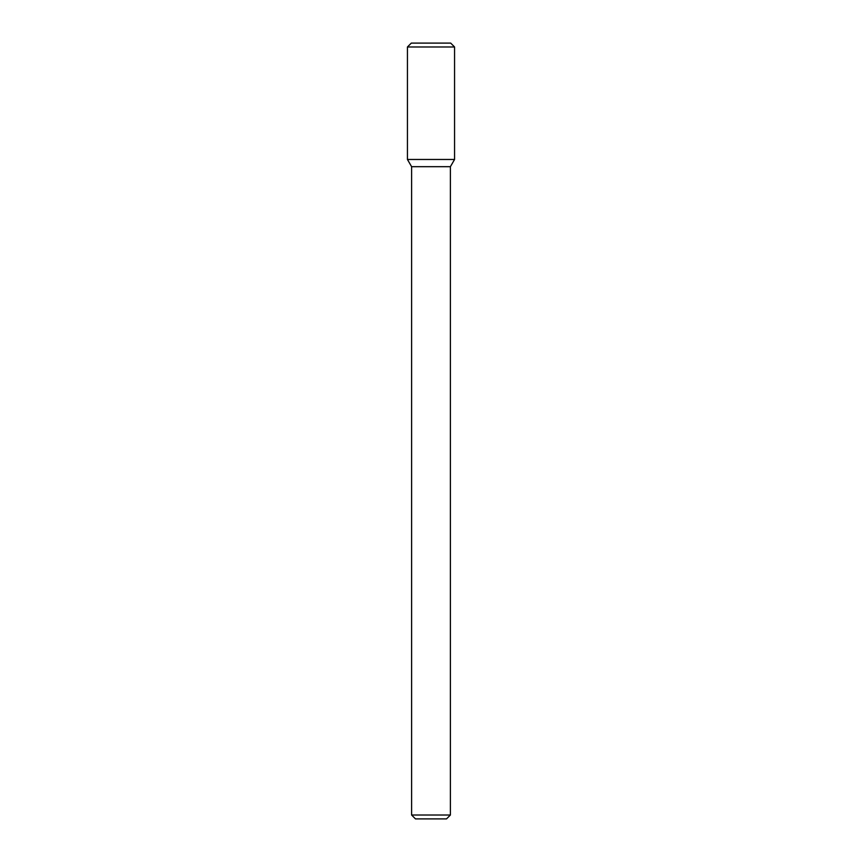 <?xml version="1.0" encoding="UTF-8"?>
<svg xmlns="http://www.w3.org/2000/svg" width="862" height="862" viewBox="0 0 862 862"><rect width="100%" height="100%" fill="white"/><g stroke="black" fill="none" stroke-linecap="round" stroke-linejoin="round"><path stroke-width="0.65" stroke-dasharray="4.31 3.23" d="M454.565 159.47L407.435 159.47L454.565 159.47M450.395 166.689L411.605 166.689M450.395 815.021L411.605 815.021M446.516 818.9L415.484 818.9M454.565 46.979L407.435 46.979M450.686 43.1L411.314 43.1"/><path stroke-width="1.29" d="M431 159.47L454.565 159.47L454.565 46.979L407.435 46.979L407.435 159.47L454.565 159.47L450.395 166.689L411.605 166.689L407.435 159.47L431 159.47M450.395 815.021L446.516 818.9L415.484 818.9L411.605 815.021L450.395 815.021L450.395 166.689M407.435 46.979L411.314 43.1L450.686 43.1L454.565 46.979M411.605 815.021L411.605 166.689"/></g></svg>
